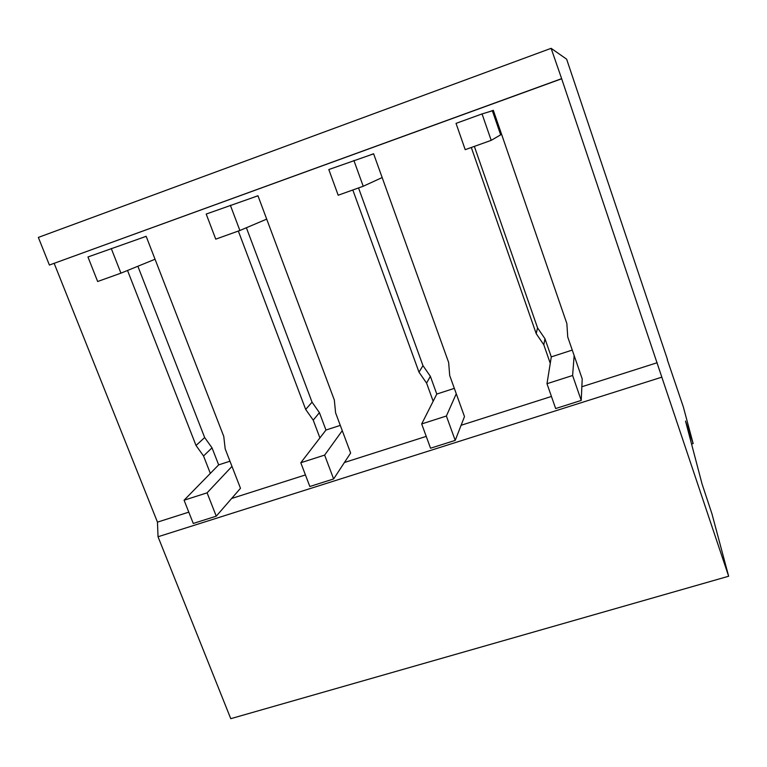 <?xml version="1.0" encoding="UTF-8"?>
<svg xmlns="http://www.w3.org/2000/svg" width="767" height="767" viewBox="0 0 767 767"><rect width="100%" height="100%" fill="white"/><g stroke="black" fill="none" stroke-linecap="round" stroke-linejoin="round"><path stroke-width="1.15" d="M561.674 78.771L551.118 48.321L38.35 237.415L49.395 265.046L561.674 78.771L728.65 576.238L711.939 513.794L702.093 484.092L685.516 421.045L693.147 443.566L691.566 444.045M561.348 78.761L49.395 265.046M661.71 377.201L158.031 536.756L230.762 718.679L728.65 576.238M471.302 147.485L536.21 333.664L543.803 344.795L544.982 338.765L537.562 327.883L474.351 146.392M544.982 338.765L551.291 356.885L546.986 383.711L572.604 375.494L574.157 355.581M572.259 350.078L551.291 356.885M493.363 110.448L492.376 110.803L500.669 134.839L491.196 140.351L482.05 113.928L456.029 123.372L465.214 149.67L491.196 140.351M536.21 333.664L537.562 327.883M543.803 344.795L550.255 363.318M572.604 375.494L581.233 400.432L582.211 378.898L567.733 336.981L566.861 323.588L493.315 110.314L489.902 111.551M693.147 443.566L683.349 406.98L667.29 359.646M551.118 48.321L566.64 59.184L667.482 359.589M657.166 362.733L581.856 386.75M551.444 396.453L461.101 425.273M426.231 436.394L344.421 462.501M305.429 474.936L231.624 498.483M188.797 512.145L157.465 522.135L158.031 536.756M54.189 263.426L157.465 522.135M433.163 401.237L426.577 383.097L419.003 372.187L352.82 189.986M456.269 393.749L446.384 416.011L455.214 440.392L464.486 416.586L449.711 375.542L448.637 362.446L373.606 153.755L370.308 154.953M319.916 437.899L313.224 420.134L305.678 409.434L238.336 231.049M342.264 430.671L324.633 455.099L333.626 478.953L350.634 453.029L335.591 412.828L334.326 400.019L257.952 195.729L254.769 196.889M143.074 237.415L146.152 236.303L223.753 436.365L225.191 448.906L240.483 488.291L216.256 516.172L207.1 492.826L184.08 500.218L218.662 464.879L229.966 461.207M127.523 270.473L196.026 445.483L203.533 455.982L210.34 473.383M196.026 445.483L204.674 437.554L137.859 266.254M203.533 455.982L212.018 447.832L204.674 437.554M212.018 447.832L218.662 464.879M426.577 383.097L430.364 376.319L422.962 365.638L358.534 187.934M430.364 376.319L436.787 394.065L421.687 423.94L446.384 416.011M454.323 388.37L436.787 394.065M419.003 372.187L422.962 365.638M313.224 420.134L319.427 412.656L312.054 402.176L246.38 227.732M319.427 412.656L325.965 430.038L300.798 462.75L324.633 455.099M340.289 425.388L325.965 430.038M305.678 409.434L312.054 402.176M581.233 400.432L555.663 408.543L546.986 383.711M492.376 110.803L482.05 113.928M455.214 440.392L430.546 448.216L421.687 423.94M382.158 177.56L363.222 186.256L338.189 195.23L328.813 169.545L373.634 153.841M363.222 186.256L353.884 160.447M333.626 478.953L309.83 486.499L300.798 462.75M266.695 219.122L239.879 230.493L215.748 239.151L206.208 214.051L257.971 195.786M239.879 230.493L230.368 205.278M231.97 466.384L207.1 492.826M216.256 516.172L193.265 523.458L184.08 500.218M155.049 259.246L120.937 273.157L97.649 281.508L87.956 256.974L146.161 236.341M120.937 273.157L111.263 248.508"/></g></svg>
